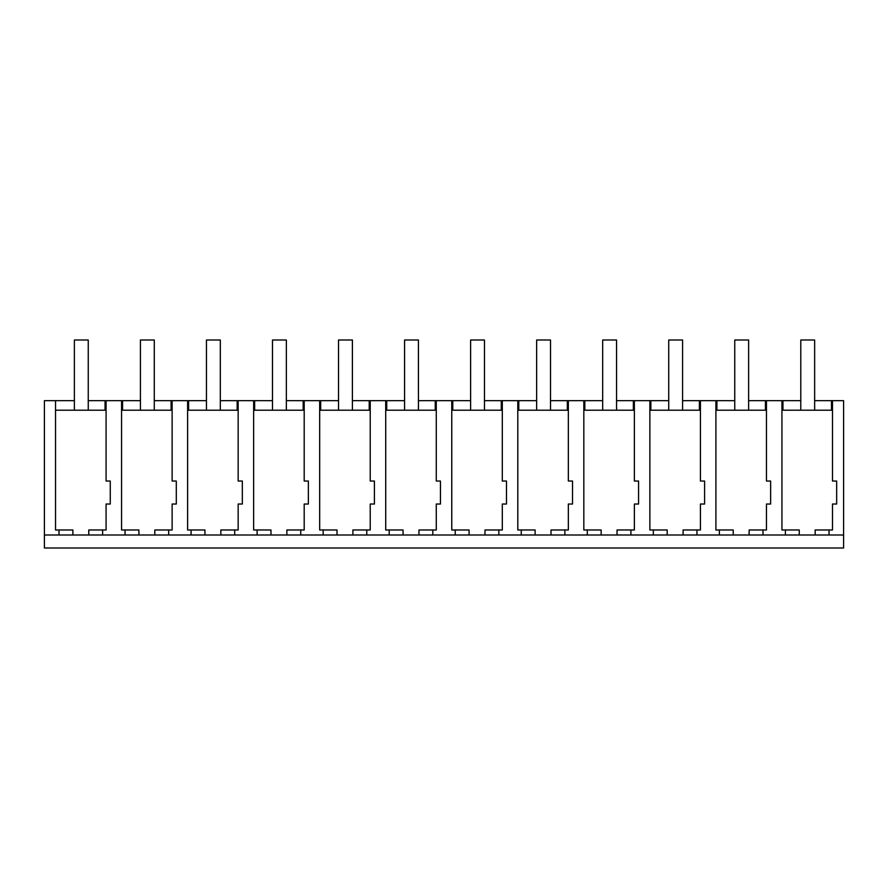<?xml version="1.0" encoding="UTF-8"?>
<svg xmlns="http://www.w3.org/2000/svg" width="888" height="888" viewBox="0 0 888 888"><rect width="100%" height="100%" fill="white"/><g stroke="black" fill="none" stroke-linecap="round" stroke-linejoin="round"><path stroke-width="1.33" d="M44.4 534.998L58.997 534.998L58.997 529.981L72.872 529.981L72.872 534.998L843.6 534.998L843.6 547.996L44.4 547.996L44.4 400.666L74.381 400.666M55.533 400.666L55.533 529.981L58.997 529.981M58.997 534.998L72.872 534.998M55.533 410.201L106.083 410.201M88.756 534.998L88.756 529.981L106.083 529.981L106.083 504.029L110.267 504.029L110.267 481.041L106.083 481.041L106.083 400.666L88.256 400.666M785.403 534.998L785.403 529.981L781.94 529.981L781.94 410.201L832.489 410.201L832.489 400.666L814.651 400.666M125.042 534.998L125.042 529.981L121.567 529.981L121.567 410.201L172.128 410.201L172.128 400.666L154.29 400.666M188.611 410.201L188.611 400.666L187.612 400.666L187.612 529.981L187.612 410.201L238.162 410.201L238.162 400.666L220.324 400.666M257.109 534.998L257.109 529.981L253.646 529.981L253.646 410.201L304.196 410.201L304.196 400.666L286.358 400.666M320.679 410.201L320.679 400.666L319.68 400.666L319.68 529.981L319.68 410.201L370.229 410.201L370.229 400.666L352.403 400.666M389.188 534.998L389.188 529.981L385.714 529.981L385.714 410.201L436.274 410.201L436.274 400.666L418.437 400.666M455.222 534.998L455.222 529.981L451.759 529.981L451.759 410.201L502.308 410.201L502.308 400.666L484.471 400.666M521.256 534.998L521.256 529.981L517.793 529.981L517.793 410.201L568.342 410.201L568.342 400.666L550.505 400.666M587.29 534.998L587.29 529.981L583.827 529.981L583.827 410.201L634.376 410.201L634.376 400.666L616.55 400.666M653.335 534.998L653.335 529.981L649.861 529.981L649.861 410.201L700.421 410.201L700.421 400.666L682.583 400.666M719.369 534.998L719.369 529.981L715.906 529.981L715.906 410.201L766.455 410.201M782.939 410.201L782.939 400.666L781.94 400.666L781.94 410.201M782.939 400.666L800.787 400.666M122.566 410.201L122.566 400.666L121.567 400.666L121.567 529.981M122.566 400.666L140.426 400.666M188.611 400.666L206.46 400.666M254.645 410.201L254.645 400.666L253.646 400.666L253.646 410.201M254.645 400.666L272.494 400.666M320.679 400.666L338.528 400.666M386.713 410.201L386.713 400.666L385.714 400.666L385.714 410.201M386.713 400.666L404.573 400.666M452.758 410.201L452.758 400.666L451.759 400.666L451.759 410.201M452.758 400.666L470.607 400.666M518.792 410.201L518.792 400.666L517.793 400.666L517.793 410.201M518.792 400.666L536.641 400.666M584.826 410.201L584.826 400.666L583.827 400.666L583.827 410.201M584.826 400.666L602.675 400.666M650.86 410.201L650.86 400.666L649.861 400.666L649.861 410.201M650.86 400.666L668.72 400.666M716.905 410.201L716.905 400.666L715.906 400.666L715.906 410.201M716.905 400.666L734.753 400.666M748.617 400.666L781.94 400.666M106.083 400.666L121.567 400.666M102.631 534.998L102.631 529.981M832.489 400.666L843.6 400.666L843.6 534.998M832.489 410.201L832.489 481.041L836.663 481.041L836.663 504.029L832.489 504.029L832.489 529.981L829.026 529.981L829.026 534.998M815.162 534.998L815.162 529.981L829.026 529.981M799.267 534.998L799.267 529.981L785.403 529.981M766.455 400.666L766.455 481.041L770.629 481.041L770.629 504.029L766.455 504.029L766.455 529.981L762.992 529.981L762.992 534.998M749.128 534.998L749.128 529.981L762.992 529.981M733.233 534.998L733.233 529.981L719.369 529.981M700.421 400.666L715.906 400.666M700.421 410.201L700.421 481.041L704.595 481.041L704.595 504.029L700.421 504.029L700.421 529.981L696.958 529.981L696.958 534.998M683.094 534.998L683.094 529.981L696.958 529.981M667.199 534.998L667.199 529.981L653.335 529.981M634.376 400.666L649.861 400.666M634.376 410.201L634.376 481.041L638.561 481.041L638.561 504.029L634.376 504.029L634.376 529.981L630.924 529.981L630.924 534.998M617.049 534.998L617.049 529.981L630.924 529.981M601.165 534.998L601.165 529.981L587.29 529.981M568.342 400.666L583.827 400.666M568.342 410.201L568.342 481.041L572.516 481.041L572.516 504.029L568.342 504.029L568.342 529.981L564.879 529.981L564.879 534.998M551.015 534.998L551.015 529.981L564.879 529.981M535.12 534.998L535.12 529.981L521.256 529.981M502.308 400.666L517.793 400.666M502.308 410.201L502.308 481.041L506.482 481.041L506.482 504.029L502.308 504.029L502.308 529.981L498.845 529.981L498.845 534.998M484.981 534.998L484.981 529.981L498.845 529.981M469.086 534.998L469.086 529.981L455.222 529.981M436.274 400.666L451.759 400.666M436.274 410.201L436.274 481.041L440.448 481.041L440.448 504.029L436.274 504.029L436.274 529.981L432.811 529.981L432.811 534.998M418.947 534.998L418.947 529.981L432.811 529.981M403.052 534.998L403.052 529.981L389.188 529.981M370.229 400.666L385.714 400.666M370.229 410.201L370.229 481.041L374.414 481.041L374.414 504.029L370.229 504.029L370.229 529.981L366.777 529.981L366.777 534.998M352.902 534.998L352.902 529.981L366.777 529.981M337.018 534.998L337.018 529.981L323.143 529.981L323.143 534.998M304.196 400.666L319.68 400.666M304.196 410.201L304.196 481.041L308.369 481.041L308.369 504.029L304.196 504.029L304.196 529.981L300.732 529.981L300.732 534.998M319.68 529.981L323.143 529.981M286.868 534.998L286.868 529.981L300.732 529.981M270.973 534.998L270.973 529.981L257.109 529.981M238.162 400.666L253.646 400.666M238.162 410.201L238.162 481.041L242.335 481.041L242.335 504.029L238.162 504.029L238.162 529.981L234.698 529.981L234.698 534.998M220.835 534.998L220.835 529.981L234.698 529.981M204.939 534.998L204.939 529.981L191.075 529.981L191.075 534.998M172.128 400.666L187.612 400.666M172.128 410.201L172.128 481.041L176.301 481.041L176.301 504.029L172.128 504.029L172.128 529.981L168.665 529.981L168.665 534.998M187.612 529.981L191.075 529.981M154.801 534.998L154.801 529.981L168.665 529.981M138.905 534.998L138.905 529.981L125.042 529.981M831.468 410.201L831.468 400.666M765.434 410.201L765.434 400.666L765.434 410.201M699.389 410.201L699.389 400.666M633.355 410.201L633.355 400.666M567.321 410.201L567.321 400.666M501.287 410.201L501.287 400.666M435.242 410.201L435.242 400.666M369.208 410.201L369.208 400.666M303.174 410.201L303.174 400.666L303.174 410.201M237.14 410.201L237.14 400.666M171.095 410.201L171.095 400.666M105.062 410.201L105.062 400.666M88.256 410.201L88.256 340.004L74.381 340.004L74.381 410.201M154.29 410.201L154.29 340.004L140.426 340.004L140.426 410.201M220.324 410.201L220.324 340.004L206.46 340.004L206.46 410.201M286.358 410.201L286.358 340.004L272.494 340.004L272.494 410.201M352.403 410.201L352.403 340.004L338.528 340.004L338.528 410.201M418.437 410.201L418.437 340.004L404.573 340.004L404.573 410.201M484.471 410.201L484.471 340.004L470.607 340.004L470.607 410.201M550.505 410.201L550.505 340.004L536.641 340.004L536.641 410.201M616.55 410.201L616.55 340.004L602.675 340.004L602.675 410.201M682.583 410.201L682.583 340.004L668.72 340.004L668.72 410.201M748.617 410.201L748.617 340.004L734.753 340.004L734.753 410.201M814.651 410.201L814.651 340.004L800.787 340.004L800.787 410.201"/></g></svg>
